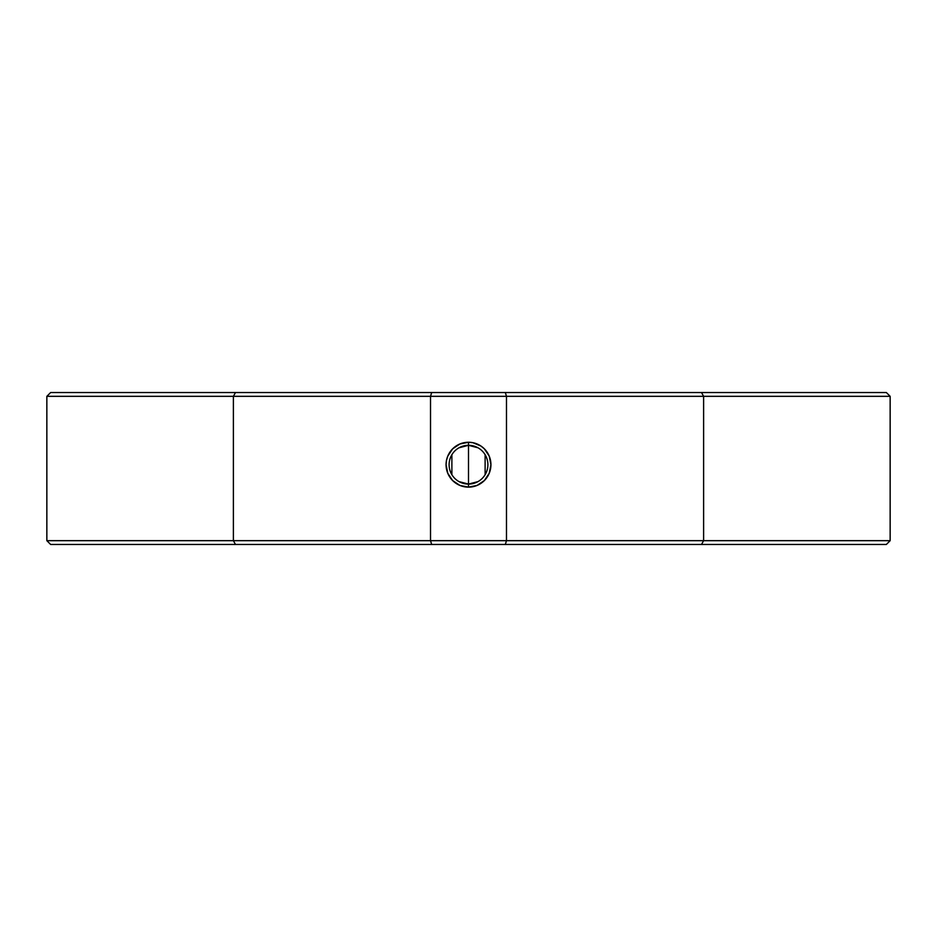<?xml version="1.0" encoding="UTF-8"?>
<svg xmlns="http://www.w3.org/2000/svg" width="937" height="937" viewBox="0 0 937 937"><rect width="100%" height="100%" fill="white"/><g stroke="black" fill="none" stroke-linecap="round" stroke-linejoin="round"><path stroke-width="1.41" d="M459.036 447.769L468.5 445.309A19.396 19.396 0 0 0 449.104 464.705A19.396 19.396 0 0 0 468.5 484.089L468.5 487.135A22.429 22.429 0 0 1 446.071 464.705A22.429 22.429 0 0 1 468.5 442.264L468.5 484.089A19.396 19.396 0 0 1 449.104 464.705A19.396 19.396 0 0 1 468.5 445.309L477.964 447.769M477.964 481.63L468.5 484.089L459.036 481.63M451.88 474.684L451.88 454.714M50.645 392.533L235.503 392.533L233.383 396.328L430.516 396.328L431.676 392.533L235.503 392.533L505.324 392.533L431.676 392.533L430.516 396.328L506.484 396.328L505.324 392.533L506.484 396.328L703.617 396.328L701.497 392.533L505.324 392.533L886.355 392.533L701.497 392.533L703.617 396.328L890.15 396.328L886.355 392.533L890.15 396.328L703.617 396.328L703.617 540.672L701.497 544.467L886.355 544.467L50.645 544.467L46.85 540.672L46.85 396.328L46.85 540.672L233.383 540.672L233.383 396.328L703.617 396.328L703.617 540.672L890.15 540.672L506.484 540.672L506.484 396.328L506.484 540.672L430.516 540.672L430.516 396.328L430.516 540.672L233.383 540.672L233.383 396.328L46.85 396.328L233.383 396.328L235.503 392.533L50.645 392.533L46.85 396.328M468.5 487.135L477.085 485.425L484.359 480.564L489.219 473.29L490.929 464.705L489.219 456.12L484.359 448.835L480.962 446.047L472.88 442.697L468.5 442.264L459.915 443.974L452.641 448.835L447.781 456.12L446.504 460.325L446.071 464.705L447.781 473.29L452.641 480.564L459.915 485.425L468.5 487.135L468.5 445.309A19.396 19.396 0 0 1 487.896 464.705A19.396 19.396 0 0 1 468.5 484.089A19.396 19.396 0 0 0 487.896 464.705A19.396 19.396 0 0 0 468.5 445.309L468.5 442.264A22.429 22.429 0 0 1 490.929 464.705A22.429 22.429 0 0 1 468.5 487.135M233.383 540.672L46.85 540.672L50.645 544.467L235.503 544.467L233.383 540.672L235.503 544.467L431.676 544.467L430.516 540.672L233.383 540.672M701.497 544.467L703.617 540.672L506.484 540.672L505.324 544.467L701.497 544.467M505.324 544.467L506.484 540.672L430.516 540.672L431.676 544.467L505.324 544.467M485.12 454.714L485.12 474.684M886.355 544.467L890.15 540.672L890.15 396.328"/></g></svg>
